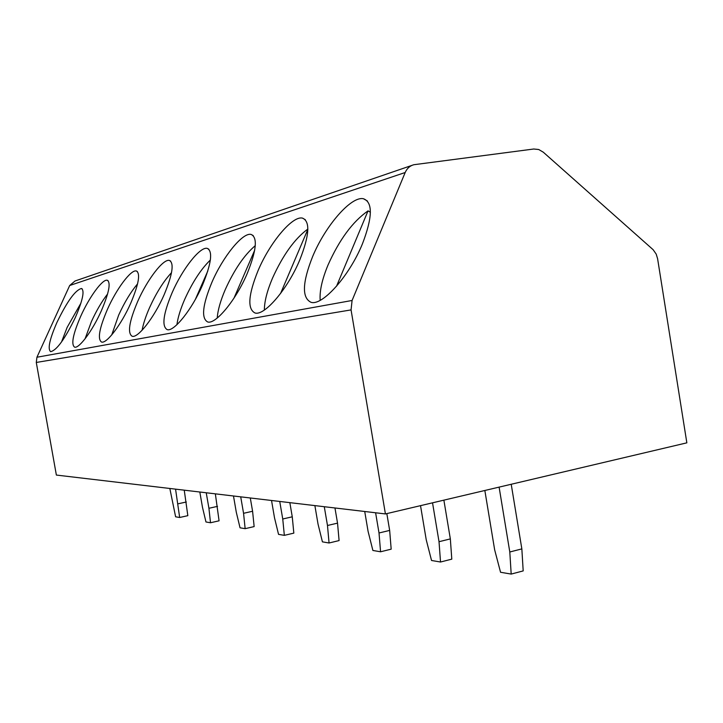 <?xml version="1.0" encoding="UTF-8"?>
<svg xmlns="http://www.w3.org/2000/svg" width="723" height="723" viewBox="0 0 723 723"><rect width="100%" height="100%" fill="white"/><g stroke="black" fill="none" stroke-linecap="round" stroke-linejoin="round"><path stroke-width="1.08" d="M405.187 172.508L352.083 300.479L351.062 309.905L36.286 362.458L56.367 475.065L385.422 513.936L686.85 442.838L657.596 258.698L656.195 254.098L653.131 249.697L543.289 152.192L538.725 149.516L533.764 149.01L413.818 164.727C409.86 165.82 406.986 168.414 405.187 172.508L69.688 285.513L75.011 281.003L411.956 165.368M69.688 285.513L36.936 357.234L36.286 362.458M351.062 309.905L385.422 513.936M299.801 259.873C309.471 235.273 310.357 221.355 302.467 218.111C292.381 215.517 269.76 242.774 258.084 270.592C248.269 294.821 247.23 308.947 254.975 312.969C264.338 316.231 287.736 289.019 299.801 259.873M247.275 273.375C256.493 250.42 257.777 237.442 251.098 234.433C242.684 232.137 222.738 256.936 211.839 282.485C202.503 305.124 201.102 318.274 207.646 321.952C215.499 324.799 236.032 300.018 247.275 273.375M202.594 284.862C211.405 263.344 212.96 251.179 207.257 248.378C200.126 246.335 182.341 269.083 172.128 292.688C163.226 313.936 161.572 326.245 167.158 329.625C173.836 332.128 192.083 309.39 202.594 284.862M164.13 294.749C172.553 274.496 174.315 263.064 169.39 260.443C163.271 258.599 147.257 279.611 137.65 301.554C129.164 321.572 127.32 333.131 132.137 336.249C137.876 338.472 154.261 317.478 164.13 294.749M130.664 303.353C138.735 284.22 140.633 273.43 136.358 270.98C131.053 269.317 116.502 288.829 107.447 309.317C99.331 328.233 97.361 339.141 101.536 342.042C106.534 344.021 121.374 324.519 130.664 303.353M101.292 310.899C109.028 292.779 111.026 282.566 107.275 280.262C102.648 278.744 89.327 296.963 80.759 316.177C72.987 334.116 70.935 344.428 74.586 347.13C78.961 348.92 92.517 330.709 101.292 310.899M75.3 317.578C82.729 300.37 84.79 290.673 81.482 288.495C75.355 290.022 67.194 301.283 57.009 322.286C49.562 339.331 47.447 349.119 50.664 351.649C56.647 350.402 64.862 339.051 75.3 317.578M362.467 243.768C372.589 217.271 372.923 202.268 363.479 198.753C351.206 195.806 325.187 226.046 312.625 256.575C302.286 282.63 301.753 297.867 311.044 302.313C322.368 306.109 349.444 275.924 362.467 243.768M320.181 300.316C319.467 291.125 322.087 279.358 328.025 265.016C339.376 239.611 352.707 221.563 368.034 210.872L370.393 212.219M368.034 210.872L336.52 286.254M307.853 229.046C294.731 238.653 282.928 255.074 272.444 278.283C267.076 290.998 264.383 301.581 264.365 310.031M307.844 229.381L280.551 293.511M255.273 245.639C244.302 254.975 234.306 269.616 225.287 289.543C220.461 300.777 217.777 310.266 217.234 318.039M254.677 250.257L233.972 298.165M210.366 260.018C201.093 268.983 192.553 282.051 184.763 299.223C180.47 309.083 177.858 317.578 176.927 324.69M207.817 270.962L195.409 299.313M171.523 272.643C163.624 281.157 156.313 292.815 149.571 307.627C145.775 316.231 143.29 323.768 142.097 330.248M137.569 283.859C130.827 291.866 124.537 302.241 118.717 314.993L111.74 334.912M107.6 293.963C101.835 301.401 96.457 310.574 91.45 321.5L85.07 338.798M80.904 303.181L67.185 327.302L61.509 341.997M484.844 490.483L494.649 549.787L500.551 572.264L511.188 574.08L523.19 570.908L521.843 548.893L511.215 484.265M511.188 574.08L509.796 551.992L499.105 487.121M509.796 551.992L521.843 548.893M443.877 500.144L450.339 538.897L451.794 559.15L440.524 562.015L431.541 560.488L426.245 539.846L420.524 505.657M432.535 502.828L439.024 541.708L440.524 562.015M450.339 538.897L439.024 541.708M386.832 513.601L389.661 530.42L391.179 549.164L380.569 551.785L372.896 550.474L368.088 531.396L364.726 511.486M375.608 512.779L379.015 532.987L380.569 551.785M389.661 530.42L379.015 532.987M334.957 507.971L337.533 523.136L339.087 540.578L329.064 542.991L322.431 541.861L318.039 524.13L314.876 505.603M324.284 506.715L327.483 525.494L329.064 542.991M337.533 523.136L327.483 525.494M289.842 502.648L292.264 516.809L293.827 533.131L284.338 535.354L278.545 534.369L274.505 517.804L271.532 500.479M279.738 501.455L282.747 518.997L284.338 535.354M292.264 516.809L282.747 518.997M250.294 497.975L252.589 511.26L254.144 526.588L245.142 528.667L240.036 527.799L236.294 512.245L233.484 495.987M240.714 496.837L243.561 513.303L245.142 528.667M252.589 511.26L243.561 513.303M215.355 493.845L219.069 520.813L210.501 522.756L205.965 521.979L202.485 507.338L199.819 492.011M206.236 492.77L208.929 508.278L210.501 522.756M217.524 506.362L208.929 508.278M184.248 490.167L187.835 515.671L179.666 517.487L175.617 516.8L169.833 488.468M175.562 489.146L179.666 517.487M186.317 502.006L178.12 503.795M352.083 300.479L36.936 357.234M367.447 201.021L363.479 198.753M305.341 219.711L302.467 218.111M253.24 235.599L251.098 234.433M208.884 249.254L207.257 248.378M170.655 261.102L169.39 260.443M137.352 271.496L136.358 270.98M108.07 280.669L107.275 280.262M82.133 288.82L81.482 288.495"/></g></svg>
